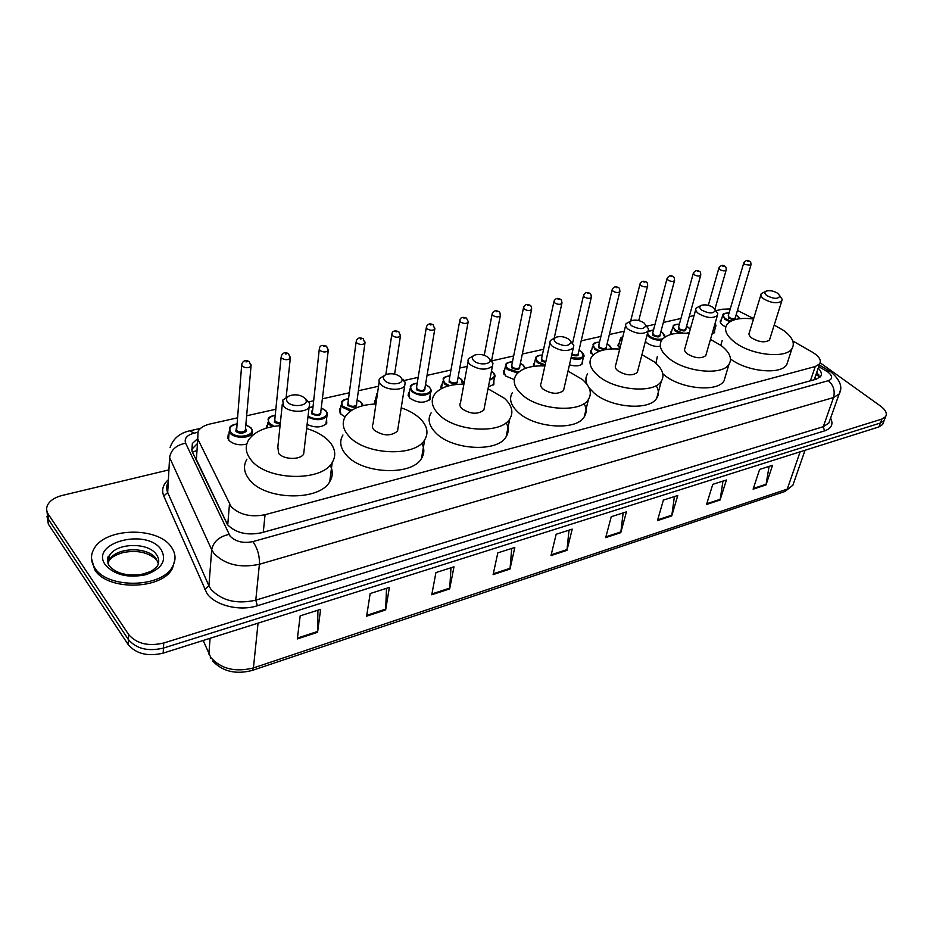 <?xml version="1.0" encoding="UTF-8"?>
<svg xmlns="http://www.w3.org/2000/svg" width="933" height="933" viewBox="0 0 933 933"><rect width="100%" height="100%" fill="white"/><g stroke="black" fill="none" stroke-linecap="round" stroke-linejoin="round"><path stroke-width="1.4" d="M266.033 428.212L267.514 424.748M345.07 416.899L340.918 414.17L339.915 408.736L340.767 407.721M374.518 404.036L374.786 400.619L375.649 399.616M430.101 395.219L430.148 399.137C424.433 403.534 417.646 403.196 409.785 398.134L408.572 392.758L409.435 391.767M441.239 388.711L441.309 385.154L442.172 384.174M514.293 379.614L505.348 375.882L503.843 370.623L504.718 369.678M533.454 366.366L534.597 362.762M592.712 355.531L590.927 350.423L591.802 349.525M619.804 348.814L618.322 344.067L619.197 343.192M660.039 346.388C655.199 346.808 650.826 345.642 646.896 342.912L645.391 341.42M670.769 334.469L670.85 331.903L671.725 331.063M725.769 326.958L722.748 325.255C720.439 323.459 719.716 321.85 720.579 320.392L721.442 319.587M246.779 444.096C239.338 445.682 233.367 444.411 228.853 440.271L228.165 434.778L229.017 433.717M237.227 417.891L210.275 423.932C204.374 425.32 200.303 427.722 198.088 431.163L197.761 438.988L231.104 506.572C239.431 514.771 250.744 517.488 265.054 514.713L815.255 366.529L819.64 363.882C821.588 360.231 819.162 356.324 812.375 352.173L792.758 340.953M815.045 377.375L814.182 379.754M196.781 450.569L196.385 459.537L227.617 524.871M730.259 308.951L722.294 309.231L715.833 310.677M694.082 315.552L689.242 316.637M680.95 318.491L663.363 322.433M655.013 324.299L646.779 326.153M624.212 331.203L609.377 334.527M600.91 336.428L581.201 340.837M543.601 349.257L522.317 354.027M513.651 355.963L491.691 360.884M467.2 366.377L459.782 368.034M450.977 370.004L427.046 375.369M418.159 377.364L404.211 380.489M378.553 386.239L358.389 390.752M349.315 392.781L322.363 398.823M313.185 400.875L308.928 401.831M275.841 409.237L246.639 415.78M753.642 318.596L737.455 310.432M326.585 418.695L326.76 423.232C322.013 427.711 315.459 428.107 307.109 424.433M493.895 380.699L493.884 384.256L488.391 386.938M582.67 360.43L582.612 363.508C580.116 366.144 575.731 366.587 569.457 364.815M714.666 330.13L714.596 332.614L711.984 334.154M197.574 438.732L192.35 443.478L192.011 451.304L227.454 524.661C235.734 532.941 247.012 535.659 261.298 532.801L816.305 379.16L820.643 376.5C822.16 374.086 821.332 371.311 818.183 368.173M820.189 362.809L880.53 406.065C885.697 409.972 887.388 413.494 885.615 416.631L881.907 419.057L163.742 643.012C148.335 646.604 136.615 643.747 128.591 634.475L48.318 514.246C46.277 511.074 46.114 507.855 47.828 504.601C50.37 500.286 55.187 497.231 62.278 495.435L168.885 469.905M883.364 422.591L882.653 424.48L878.933 426.917L163.17 653.123C147.846 656.739 136.183 653.905 128.206 644.61L48.341 524.124L47.012 511.517L48.329 519.203L128.392 639.56L48.329 519.203L48.318 514.246M163.17 653.123L163.45 648.073C148.09 651.689 136.405 648.843 128.392 639.56C136.405 648.843 148.09 651.689 163.45 648.073L880.425 422.999L163.45 648.073L163.742 643.012M884.846 418.684L884.134 420.561L880.425 422.999L884.134 420.561L884.846 418.684M816.772 372.314L819.885 377.34M191.417 449.706L197.248 443.723M769.084 466.395L765.993 484.938L772.571 465.287L759.625 469.416L753.118 489.172L765.993 484.938M722.97 481.101L720.089 500.018L726.41 480.005L712.777 484.344L706.538 504.473L720.089 500.018M674.396 496.578L671.748 515.902L677.766 495.505L663.386 500.088L657.462 520.602L671.748 515.902M623.151 512.917L620.772 532.661L626.451 511.855L611.267 516.695L605.692 537.618L620.772 532.661M317.931 610.182L317.57 632.294L320.637 609.331L300.181 615.85L297.312 638.953L317.57 632.294M386.519 588.326L385.644 609.925L389.376 587.417L370.179 593.54L366.622 616.177L385.644 609.925M450.989 567.777L449.671 588.886L453.986 566.821L435.933 572.582L431.769 594.764L449.671 588.886M511.716 548.429L510.001 569.06L514.829 547.438L497.814 552.861L493.114 574.611L510.001 569.06M569.002 530.166L566.937 550.353L572.221 529.139L556.161 534.259L550.995 555.59L566.937 550.353M48.341 524.124L47.023 516.45M171.229 546.925C175.766 553.257 176.22 559.777 172.593 566.448C162.342 587.953 107.295 589.259 94.7 567.754C90.746 561.608 90.431 555.45 93.778 549.257C104.543 527.507 157.712 526.294 171.229 546.925M174.926 559.602L172.477 568.302C162.249 589.831 107.248 591.16 94.665 569.643L91.481 558.389M304.951 398.274L306.024 400C308.508 405.937 292.367 407.838 287.632 402.123C285.556 399.464 286.268 397.306 289.79 395.65C295.679 393.983 300.729 394.857 304.951 398.274M305.837 398.997L309.651 403.289L309.115 407.173C305.814 413.027 288.717 412.491 283.632 406.321L282.722 400.094L288.682 396.198M282.291 404.257L277.836 447.082L278.699 453.461C283.644 459.736 300.391 460.109 303.657 454.068L304.146 449.881M306.63 428.527C316.264 431.419 323.716 435.641 328.999 441.192C335.355 448.318 336.428 455.432 332.218 462.511C321.85 482.023 266.885 480.763 251.222 460.156C245.589 453.216 244.738 446.452 248.668 439.898C254.429 431.722 264.902 426.976 280.063 425.658M330.142 465.182C333.104 470.873 332.964 476.378 329.722 481.696C319.389 501.429 264.925 500.38 249.426 479.655C243.851 472.658 243.012 465.847 246.918 459.199M400.619 377.037L401.913 379.043C403.977 384.408 389.516 385.726 384.758 380.559C382.53 378.017 383.043 375.987 386.285 374.46C391.638 372.99 396.408 373.841 400.619 377.037M402.951 379.171L405.225 382.402L404.7 385.784C401.726 390.985 386.145 390.227 380.932 384.583C378.88 382.448 378.46 380.396 379.684 378.448L385.469 374.844M379.183 381.889L373.037 423.885C371.824 425.903 372.22 428.002 374.226 430.16C383.043 436.061 390.81 436.387 397.528 431.163L398.076 427.687M401.213 407.838C409.225 410.578 415.617 414.275 420.398 418.905C427.337 426.019 428.76 432.994 424.678 439.851C415.255 457.24 365.153 455.152 349.035 436.306C342.784 429.343 341.583 422.672 345.443 416.305C350.971 408.689 361.141 404.584 375.952 403.989M421.786 443.21C424.585 448.551 424.48 453.636 421.494 458.441C412.083 476.04 362.401 474.139 346.458 455.176C340.277 448.178 339.111 441.437 342.947 434.988M488.425 357.537L489.942 359.753C491.668 364.616 478.606 365.479 473.847 360.779C471.515 358.354 471.841 356.441 474.827 355.03C479.714 353.712 484.25 354.552 488.425 357.537M490.828 360.021L492.974 363.159L492.461 366.109C486.338 370.541 478.909 370.051 470.197 364.628C467.969 362.505 467.445 360.511 468.623 358.622L474.221 355.298M468.098 361.456L460.517 402.601C459.339 404.549 459.829 406.601 461.998 408.759C470.524 414.24 477.813 414.66 483.865 410.042L484.425 407.185M488.029 388.769L504.555 398.379C511.995 405.447 513.756 412.269 509.815 418.859C501.243 434.428 455.222 431.746 438.825 414.415C432.026 407.476 430.498 400.933 434.242 394.776C439.548 387.685 449.438 384.139 463.911 384.163M506.141 422.719C508.858 427.781 508.835 432.504 506.059 436.901C497.487 452.657 451.829 450.149 435.606 432.702C428.888 425.716 427.396 419.115 431.128 412.864M569.317 339.577L571.008 341.956C569.06 346.516 564.01 346.714 555.858 342.563C553.432 340.253 553.596 338.434 556.36 337.128C560.85 335.962 565.165 336.778 569.317 339.577M571.393 342.014L573.807 345.373L573.329 347.939C567.777 351.881 560.791 351.321 552.359 346.271C549.98 344.16 549.362 342.213 550.493 340.405L555.916 337.326M549.98 342.738L541.163 383.008C540.032 384.886 540.627 386.892 542.948 389.026C551.181 394.134 558.051 394.636 563.544 390.53L564.092 388.163M568.01 371.112L582.274 379.428C590.169 386.414 592.233 393.061 588.455 399.382C580.641 413.366 538.096 410.263 521.547 394.239C514.258 387.37 512.427 380.967 516.042 375.043C521.115 368.442 530.737 365.409 544.907 365.934M584.035 403.569C586.752 408.397 586.822 412.829 584.221 416.899C576.396 431.069 534.166 428.107 517.792 411.978C510.596 405.05 508.8 398.589 512.404 392.583M644.062 322.981L645.928 325.465C644.132 329.536 639.362 329.629 631.618 325.745C629.11 323.529 629.134 321.815 631.699 320.59C635.84 319.541 639.956 320.346 644.062 322.981M645.904 325.395L648.505 328.882L648.073 331.133C643.024 334.644 636.411 334.026 628.259 329.302C625.751 327.238 625.028 325.325 626.113 323.599L631.349 320.742M625.635 325.535L615.768 364.908C614.684 366.704 615.372 368.652 617.809 370.763C625.786 375.544 632.282 376.104 637.309 372.442L637.81 370.494M641.927 354.692L654.278 361.876C662.558 368.757 664.902 375.218 661.31 381.259C654.161 393.889 614.59 390.484 597.995 375.602C590.286 368.803 588.163 362.575 591.639 356.884C596.49 350.738 605.855 348.149 619.734 349.105M656.156 385.644C658.955 390.274 659.13 394.484 656.669 398.274C649.508 411.068 610.217 407.791 593.808 392.805L589.026 387.755M587.149 384.594C585.364 380.641 585.504 377.072 587.568 373.9M713.348 307.598L715.354 310.153C713.698 313.803 709.185 313.815 701.791 310.164C699.225 308.042 699.132 306.409 701.511 305.278C705.336 304.321 709.29 305.103 713.348 307.598M715.378 310.304L717.769 313.558L717.36 315.541C712.742 318.678 706.468 318.025 698.56 313.593C695.948 311.552 695.143 309.709 696.17 308.053L701.243 305.383M695.726 309.651L684.985 348.137C683.959 349.852 684.717 351.753 687.271 353.829C695.003 358.319 701.173 358.925 705.78 355.636L706.246 354.015M710.468 339.39L721.162 345.56C729.781 352.324 732.382 358.599 728.976 364.371C722.434 375.812 685.44 372.197 668.868 358.319C660.786 351.624 658.406 345.56 661.719 340.125C666.36 334.387 675.469 332.195 689.067 333.513M725.571 375.719L724.008 380.909C717.442 392.513 680.705 389.003 664.296 375.031L662.815 373.783M655.934 363.275L657.287 356.639M777.737 293.3L779.895 295.901C778.355 299.19 774.063 299.12 766.996 295.691C764.384 293.65 764.174 292.099 766.378 291.038C769.947 290.175 773.737 290.933 777.737 293.3M779.918 296.216L782.134 299.283L781.772 301.021C777.516 303.843 771.556 303.167 763.882 298.992C761.165 296.986 760.29 295.201 761.27 293.615L766.18 291.119M760.861 294.956L749.374 332.556C748.394 334.189 749.234 336.032 751.881 338.073C759.38 342.294 765.258 342.936 769.503 339.974L769.923 338.621M774.203 325.069L783.475 330.364C792.374 337.011 795.219 343.087 791.989 348.592C785.983 359.007 751.24 355.251 734.737 342.248C726.352 335.67 723.728 329.781 726.877 324.579C731.309 319.249 740.184 317.383 753.514 319.004M788.152 360.36L786.741 364.675C780.781 375.066 747.1 371.742 730.504 358.96M720.789 345.28L722.154 340.638M819.291 364.931L826.008 369.013M227.722 524.987L229.483 504.042M817.984 375.649L815.967 374.669M815.267 379.451L815.069 377.329M196.793 450.511L192.455 452.213M263.281 532.253L265.054 514.713M196.385 459.537L197.761 438.988M810.427 380.792L815.255 366.529M197.458 432.411L194.052 433.169C186.868 435.163 184.058 438.51 185.632 443.187L230.101 536.125C235.676 541.746 243.268 543.566 252.89 541.606L828.329 380.687C832.866 378.868 832.726 375.976 827.909 372.022L818.719 366.611M840.155 390.857L839.129 394.029L833.542 397.54L259.409 564.267C240.108 568.337 224.911 564.675 213.832 553.281L211.698 549.77L208.91 585.796L210.998 589.341C221.867 600.817 236.795 604.421 255.782 600.164L823.268 426.708L828.842 423.092L829.88 420.165M830.603 418.124C833.589 424.13 831.571 428.375 824.562 430.883L257.391 605.739L255.782 600.164L259.409 564.267C259.712 555.846 257.543 548.301 252.89 541.606M829.565 371.066L826.265 370.961M257.391 605.739C239.839 611.512 215.383 605.587 206.998 593.563L163.765 496.029C161.374 490.047 162.902 484.612 168.348 479.725M128.591 634.475L128.206 644.61M881.907 419.057L878.933 426.917M229.017 534.399C219.068 536.662 213.295 541.781 211.698 549.77L169.596 457.532L167.695 492.507L208.91 585.796L204.665 589.563M168.22 482.221C166.366 485.557 166.191 488.985 167.695 492.507L163.765 496.029M828.329 380.687C833.484 385.212 835.222 390.834 833.542 397.54L823.268 426.708L824.562 430.883M194.052 433.169L189.866 430.778C179.824 432.97 173.246 438.51 170.109 447.42M185.632 443.187C176.302 445.053 170.949 449.834 169.596 457.532M816.433 373.328L818.754 374.669M203.161 640.481L210.846 657.578C221.168 668.984 235.361 672.436 253.426 667.935L252.073 670.477C235.687 674.664 222.532 671.492 212.619 660.937M208.852 654.045L210.112 638.289M805.039 450.277L792.898 485.195L785.05 491.458L792.898 485.195L793.995 482.058M258.056 623.127L253.426 667.935L787.254 489.114L800.141 451.829M567.077 549.572L551.193 554.785M510.118 568.267L493.289 573.783M449.764 588.07L431.921 593.936M385.726 609.097L366.751 615.325M317.628 631.454L297.429 638.079M620.923 531.892L605.902 536.825M671.912 515.156L657.695 519.833M720.253 499.295L706.771 503.715M766.168 484.227L753.363 488.425M156.476 554.587C159.17 558.435 159.426 562.366 157.257 566.378C151.997 570.506 154.085 570.984 140.638 574.576C125.64 576.174 114.957 572.99 108.566 565.025C107.015 559.497 107.26 556.465 109.301 555.928C115.797 542.679 148.359 541.898 156.476 554.587M161.164 549.665C167.042 560.43 161.98 568.768 145.968 574.681C128.078 578.308 114.526 575.031 105.336 564.862C89.113 542.656 146.947 527.693 161.164 549.665M107.913 563.765L109.184 560.266C115.657 546.995 148.16 546.19 156.266 558.89L158.365 563.742M108.869 565.491L107.89 560.675L109.301 555.928L109.184 560.266C112.893 557.269 111.983 556.173 122.899 552.593C136.918 549.875 148.055 552.208 156.312 559.578M107.493 558.984L109.266 557.444M252.178 429.681L251.945 433.46C249.193 438.743 234.253 438.533 230.124 433.11L229.483 427.979C230.043 426.148 232.457 424.795 236.714 423.92M236.702 424.072C230.346 425.611 228.41 428.352 230.894 432.306C236.889 439.956 257.636 435.093 250.604 427.781L245.834 424.842M245.496 428.679L245.706 428.9C249.193 432.574 238.848 434.976 235.851 431.174L236.376 427.92M241.635 365.433L236.609 430.37C239.793 432.55 242.708 432.597 245.332 430.51L245.461 429.063M251.082 364.803L251.012 366.284C248.318 368.267 245.321 368.185 242.044 366.028L241.752 364.033C243.42 360.371 245.962 359.625 249.368 361.794L251.012 366.284L245.461 429.098M245.95 361.922L247.397 361.631L245.95 361.922M272.273 426.661L268.821 424.212L268.074 419.092C268.587 417.308 270.978 416.013 275.235 415.208M275.223 415.36C268.867 416.794 266.99 419.477 269.567 423.43L274.267 426.323M280.215 424.27L274.372 422.322L274.85 419.104M281.101 357.362L274.803 419.477L275.118 421.541L280.32 423.197M290.373 356.977L290.28 358.354C287.702 360.243 284.798 360.138 281.556 358.05L281.23 356.068C282.991 352.487 285.463 351.753 288.647 353.887L290.28 358.354L286.163 397.388M285.405 354.015L286.804 353.735L285.405 354.015M327.191 412.887L326.9 416.246C322.177 420.526 315.867 420.795 307.96 417.051M308.1 415.838C315.716 421.973 332.043 416.934 325.419 410.602L321.255 407.989M320.812 411.628L320.835 411.651C321.115 415.92 318.036 416.631 311.61 413.774L312.042 410.578M319.238 349.572L312.345 412.992C315.436 415.057 318.2 415.138 320.614 413.249L320.765 411.989M328.346 349.409L328.229 350.691C325.769 352.487 322.935 352.371 319.751 350.341L319.378 348.359C320.019 345.385 322.421 344.674 326.597 346.236L328.229 350.691L320.765 412.024M323.529 346.365L324.871 346.096L323.529 346.365M312.473 406.94L309.033 407.849M362.89 404.887L363.089 405.622M350.586 411.045L342.446 407.289L341.49 402.205C341.979 400.49 344.324 399.312 348.534 398.671M348.51 398.799C342.166 400.024 340.382 402.601 343.169 406.52L351.869 410.182M362.459 405.773L361.024 402.426L357.129 399.977M356.639 403.499C356.942 407.628 353.957 408.292 347.659 405.493L348.044 402.333M356.103 342.049L347.997 402.694L348.382 404.735C351.426 406.73 354.108 406.823 356.429 405.027L364.92 343.286C362.564 344.988 359.811 344.86 356.663 342.889L356.243 340.918C357.572 337.816 359.916 337.116 363.299 338.842L364.92 343.286L365.048 342.084M360.371 338.982L361.677 338.726L360.371 338.982M360.709 402.123L361.561 402.893M400.549 334.994L400.42 336.113C398.146 337.734 395.464 337.594 392.373 335.682L391.918 333.722C392.548 330.923 394.846 330.247 398.799 331.693L400.42 336.113L394.612 374.121M396.024 331.833L397.283 331.588L396.024 331.833M376.769 398.379L376.442 394.169L377.585 392.805M377.503 393.376L377.014 396.77M430.941 389.609L430.591 392.385C425.226 396.478 418.847 396.163 411.441 391.417L410.298 386.402C411.056 384.699 413.354 383.626 417.214 383.171M417.191 383.3C410.858 384.326 409.179 386.787 412.141 390.682C418.695 397.493 436.306 393.364 428.9 386.833L425.495 384.688M424.935 388C425.203 391.825 422.346 392.396 416.363 389.714L416.643 386.624M426.276 327.728L416.596 386.962L417.051 388.979C420.013 390.869 422.567 390.997 424.713 389.353L434.778 329.174C432.597 330.714 429.985 330.562 426.929 328.696L426.428 326.76C427.839 323.786 430.078 323.133 433.169 324.777L434.778 329.174L434.918 328.136M430.521 324.917L431.746 324.672L430.521 324.917M463.398 382.308L463.398 384.151M447.828 386.075L444.341 383.86L443.105 378.868C443.56 377.352 445.846 376.326 449.951 375.789M449.928 375.917C443.607 376.85 441.985 379.253 445.029 383.136L449.414 385.644M462.453 384.151L461.275 379.404L458.091 377.387M457.508 380.606C457.765 384.291 454.966 384.816 449.123 382.192L449.356 379.136M459.689 320.917L449.298 379.463L449.799 381.469C452.727 383.311 455.211 383.44 457.275 381.889L468.051 322.445C465.964 323.926 463.409 323.751 460.389 321.943L459.852 320.007C460.552 317.348 462.756 316.695 466.453 318.083L468.191 321.488M463.923 318.223L465.112 317.99L463.923 318.223M494.863 375.218L494.502 377.655L489.732 380.093M489.93 379.066C494.7 377.713 495.621 375.428 492.671 372.197L491.458 371.264M500.438 315.039L500.286 315.925C498.28 317.337 495.785 317.162 492.811 315.401L492.239 313.476C493.697 310.642 495.855 310.013 498.7 311.599C499.68 311.599 500.205 313.045 500.286 315.925L491.563 360.744M496.286 311.739L497.429 311.505L496.286 311.739M525.396 368.325L523.39 365.211L520.381 363.334M517.64 373.083L507.179 369.41L505.756 364.5C506.094 363.077 508.333 362.144 512.485 361.701M512.462 361.806C506.176 362.575 504.636 364.873 507.855 368.71L518.678 372.127M524.941 368.523L523.133 365.2L520.357 363.438M519.728 366.471C519.961 369.876 517.29 370.331 511.692 367.824L511.844 364.838M523.46 307.937L511.785 365.153L512.357 367.124C515.203 368.862 517.582 369.025 519.494 367.602L531.542 309.616C529.606 310.957 527.168 310.771 524.241 309.056L523.623 307.155C525.127 304.368 527.238 303.75 529.956 305.301C530.959 305.336 531.495 306.782 531.542 309.616L531.693 308.776M527.658 305.453L528.766 305.231L527.658 305.453M544.93 365.841L537.21 362.505L535.694 357.642C536.09 356.219 538.318 355.333 542.365 354.972M542.341 355.076C536.067 355.753 534.574 358.004 537.863 361.817L545.129 364.931M545.642 362.575L541.595 360.954L541.711 358.004M553.899 301.744L541.641 358.307L542.248 360.266L545.84 361.666M562.004 302.712L561.853 303.482C559.987 304.764 557.607 304.566 554.715 302.898L554.062 301.021C555.601 298.28 557.677 297.685 560.278 299.201C561.328 299.295 561.841 300.718 561.853 303.482L554.237 338.061M558.074 299.353L559.159 299.131L558.074 299.353M583.813 355.135L583.44 357.129C581.061 359.613 576.897 359.986 570.961 358.284M571.159 357.386C581.551 359.287 584.968 357.421 581.422 351.811L578.996 350.283M591.417 296.811L591.265 297.534C589.469 298.758 587.137 298.56 584.28 296.927L583.591 295.061C585.154 292.379 587.195 291.796 589.703 293.289C590.752 293.382 591.277 294.793 591.265 297.534L578.11 354.132C576.711 355.321 574.646 355.298 571.929 354.062M587.592 293.44L588.641 293.23L587.592 293.44M578.343 353.141C579.02 355.94 576.804 356.558 571.707 354.995M598.718 351.531L594.683 349.292L593.003 344.51C593.341 343.157 595.522 342.353 599.546 342.084M599.522 342.178C593.283 342.714 591.884 344.86 595.312 348.615L600.001 351.03M611.302 348.93L609.319 345.408L607.056 343.985M606.392 346.749C606.613 349.805 604.094 350.167 598.834 347.811L598.858 344.942M612.106 289.918L598.788 345.222L599.476 347.134C602.205 348.755 604.432 348.942 606.158 347.682L606.322 347.029M619.967 291.096L619.815 291.761C618.078 292.927 615.803 292.729 612.981 291.131L612.258 289.288C613.832 286.664 615.827 286.081 618.264 287.551C619.325 287.656 619.85 289.055 619.815 291.761L606.31 347.053M616.235 287.691L617.249 287.492L616.235 287.691M647.689 285.533L647.537 286.151C645.858 287.271 643.63 287.061 640.843 285.51L640.085 283.679C641.542 281.183 643.513 280.611 645.998 281.976C647.187 282.104 647.7 283.492 647.537 286.151L638.743 320.567M644.05 282.116L645.041 281.918L644.05 282.116M621.436 342.294L620.433 338.236L622.906 336.428M622.847 336.626C620.608 337.688 620.223 339.227 621.705 341.221M665.357 336.65L662.978 333.128L660.856 331.821M661.8 339.997C657.17 340.568 652.878 339.507 648.936 336.825L647.117 334.807M647.514 333.303L649.555 336.16C653.975 339.041 658.406 339.904 662.827 338.772M664.751 337.175L662.792 333.128L660.832 331.903M660.144 334.504C660.366 337.349 657.952 337.653 652.89 335.402L652.832 332.614M666.99 278.78L652.762 332.871L653.508 334.749C656.179 336.288 658.313 336.475 659.923 335.332L674.477 280.693C672.856 281.778 670.675 281.556 667.923 280.04L667.13 278.232C669.124 275.538 671.06 274.978 672.95 276.553C674.046 276.704 674.559 278.081 674.477 280.693L674.617 280.122M671.084 276.704L672.04 276.506L671.084 276.704M653.508 330.014L647.945 331.658M679.469 333.139L674.956 330.842L673.043 326.2C673.148 324.987 675.27 324.287 679.411 324.101M679.387 324.183C673.218 324.509 671.947 326.515 675.562 330.189L682.828 333.093M686.361 333.256L689.382 332.405M690.268 329.232L686.618 326.107M685.918 328.626C686.14 331.378 683.772 331.658 678.792 329.454L678.699 326.702M693.266 273.451L678.629 326.947L679.411 328.801C682.046 330.305 684.146 330.504 685.697 329.407L700.66 275.398C699.097 276.425 696.951 276.203 694.234 274.734L693.406 272.937C695.412 270.302 697.324 269.754 699.144 271.293C700.356 271.445 700.858 272.809 700.66 275.398L700.8 274.862M697.348 271.433L698.281 271.246L697.348 271.433M716.043 325.139L715.704 326.562L713.815 327.845M714.118 326.76L715.133 323.284M726.247 269.742L726.119 270.243C724.603 271.235 722.504 271.013 719.81 269.567L718.958 267.794C720.976 265.194 722.853 264.657 724.614 266.173C725.827 266.313 726.329 267.666 726.119 270.243L714.935 309.185M722.888 266.313L723.798 266.127L722.888 266.313M729.921 321.768L724.883 319.354L722.83 314.818C722.795 313.698 724.883 313.068 729.093 312.917M729.07 312.987C722.947 313.196 721.745 315.109 725.477 318.724L730.936 321.185M739.892 318.678L736.102 314.969M735.402 317.337C735.636 319.914 733.35 320.147 728.545 318.025L728.37 315.354M743.683 263.234L728.3 315.576L729.128 317.395C731.717 318.829 733.735 319.039 735.192 318.025L750.878 265.229L744.697 264.54L743.811 262.791C745.84 260.237 747.695 259.712 749.386 261.193C750.61 261.357 751.112 262.698 750.878 265.229L751.007 264.762M747.718 261.333L748.604 261.158L747.718 261.333M266.663 425.798L266.43 428.095M339.915 408.736L339.495 411.885M374.786 400.619L374.355 403.557M408.572 392.758L408.129 395.499M441.309 385.154L440.866 387.696M503.843 370.623L503.4 372.827M533.734 363.683L533.291 365.748M590.927 350.423L590.507 352.196M618.322 344.067L617.914 345.735M670.85 331.903L670.465 333.349M720.579 320.392L720.206 321.652M228.165 434.778L227.85 438.662M819.792 376.92L816.025 374.495M814.287 379.591L819.64 363.882M829.927 420.037L839.129 394.029C842.965 387.44 840.26 380.093 831.011 371.999L819.232 365.106M885.615 416.631L882.653 424.48M200.502 428.387L189.866 430.778M192.023 448.493L192.35 443.478M210.846 658.325L210.31 657.345M785.05 491.458L252.073 670.477M172.593 566.448L172.477 568.302M306.024 400L309.651 403.289M309.115 407.173L303.657 454.068M332.218 462.511L329.722 481.696M401.913 379.043L405.225 382.402M404.7 385.784L397.528 431.163M424.678 439.851L421.494 458.441M489.942 359.753L492.974 363.159M492.461 366.109L483.865 410.042M509.815 418.859L506.059 436.901M571.008 341.956L573.807 345.373M573.329 347.939L563.544 390.53M588.455 399.382L584.221 416.899M645.928 325.465L648.505 328.882M648.073 331.133L637.309 372.442M661.31 381.259L656.669 398.274M715.354 310.153L717.769 313.558M717.36 315.541L705.78 355.636M728.976 364.371L724.008 380.909M779.895 295.901L782.134 299.283M781.772 301.021L769.503 339.974M791.989 348.592L786.741 364.675M251.688 436.189L251.945 433.46C252.983 432.154 252.668 430.276 251.012 427.815L245.846 424.69M229.18 431.606L228.515 439.851M267.736 422.474L267.211 427.862M325.897 424.27L326.9 416.246C327.926 414.835 327.553 412.957 325.769 410.625L321.267 407.861M312.497 406.8L309.056 407.616M363.042 405.622L361.351 402.45L357.141 399.849M341.105 405.144L340.067 413.097M376.046 396.91L375.008 404.012M391.755 334.772L385.819 374.669M429.273 400.129L430.591 392.385C431.839 391.615 431.373 389.772 429.192 386.857L425.506 384.571M409.89 388.956L408.642 396.712M463.351 384.151C464.133 383.51 463.538 381.935 461.555 379.416L458.115 377.282M442.685 381.247L441.402 388.618M493.009 385.212L494.502 377.655C495.551 376.104 495.026 374.285 492.939 372.209L491.481 371.136M492.076 314.328L484.25 355.263M505.348 366.564L503.832 374.04M535.285 359.555L533.839 366.319M581.726 364.43L583.44 357.129C584.676 356.301 584.081 354.528 581.644 351.823L579.02 350.19M583.44 295.749L572.582 343.157M611.78 348.907L609.529 345.42L607.08 343.904M592.607 346.178L590.881 353.385M620.048 339.787L618.264 346.913M639.945 284.273L630.673 321.022M653.532 329.932L648.132 331.052M690.338 328.964L686.641 326.025M672.67 327.553L670.804 334.469M713.71 333.443L715.704 326.562L715.191 323.063M718.83 268.272L708.299 305.348M740.172 318.643L736.125 314.899M722.492 315.995L720.509 322.783"/></g></svg>
